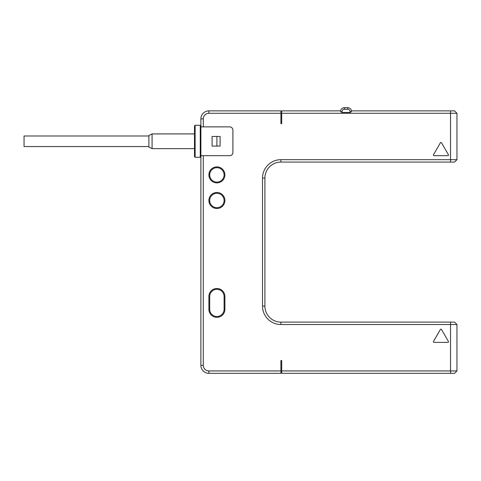 <?xml version="1.0" encoding="UTF-8"?>
<svg xmlns="http://www.w3.org/2000/svg" width="481" height="481" viewBox="0 0 481 481"><rect width="100%" height="100%" fill="white"/><g stroke="black" fill="none" stroke-linecap="round" stroke-linejoin="round"><path stroke-width="0.72" d="M281.71 373.328L450.547 373.328L450.547 370.929L456.95 370.929L456.95 324.519L456.95 370.929L454.551 373.328L281.71 373.328L281.71 360.528L280.91 360.528L280.91 373.328L208.892 373.328L280.91 373.328M456.95 324.519L454.551 322.12L450.547 322.12L454.551 322.12L456.95 324.519L280.91 324.519A18.404 18.404 0 0 1 262.506 306.114L262.506 178.084A18.404 18.404 0 0 1 280.91 159.68L456.95 159.68L454.551 162.079L450.547 162.079L454.551 162.079L456.95 159.68L456.95 113.269L456.95 156.463M280.91 110.87L208.892 110.87L280.91 110.87L280.91 123.671L281.71 123.671L281.71 113.269L456.95 113.269L454.551 110.87L351.563 110.87L450.547 110.87L450.547 162.079L280.91 162.079A16.005 16.005 0 0 0 264.905 178.084A16.005 16.005 0 0 1 280.91 162.079L280.91 159.68M280.91 113.269L208.892 113.269A5.604 5.604 0 0 0 203.289 118.873L203.289 126.876L229.696 126.876A3.199 3.199 0 0 1 232.9 130.074L232.9 152.477A3.199 3.199 0 0 1 229.696 155.682L203.289 155.682L203.289 365.332A5.604 5.604 0 0 0 208.892 370.929L280.91 370.929M280.91 324.519L280.91 322.12A16.005 16.005 0 0 1 264.905 306.114A16.005 16.005 0 0 0 280.91 322.12L450.547 322.12L450.547 370.929L281.71 370.929M224.898 200.493A8.003 8.003 0 0 1 216.895 208.495A8.003 8.003 0 0 1 208.892 200.493A8.003 8.003 0 0 1 216.895 192.49A8.003 8.003 0 0 1 224.898 200.493M224.898 174.886A8.003 8.003 0 0 1 216.895 182.888A8.003 8.003 0 0 1 208.892 174.886A8.003 8.003 0 0 1 216.895 166.883A8.003 8.003 0 0 1 224.898 174.886M208.892 296.512A8.003 8.003 0 0 1 216.895 288.51A8.003 8.003 0 0 1 224.898 296.512L224.898 309.313A8.003 8.003 0 0 1 216.895 317.316A8.003 8.003 0 0 1 208.892 309.313L208.892 296.512L209.692 296.512A7.203 7.203 0 0 1 216.895 289.309A7.203 7.203 0 0 1 224.098 296.512L224.098 309.313A7.203 7.203 0 0 1 216.895 316.516A7.203 7.203 0 0 1 209.692 309.313L209.692 296.512A7.203 7.203 0 0 1 216.895 289.309A7.203 7.203 0 0 1 224.098 296.512L224.898 296.512M448.394 341.42A0.637 0.637 0 0 1 447.841 342.382L434.054 342.382A0.637 0.637 0 0 1 433.501 341.42L440.392 329.479A0.637 0.637 0 0 1 441.498 329.479L448.394 341.42M434.054 155.682A0.637 0.637 0 0 1 433.501 154.72L440.392 142.779A0.637 0.637 0 0 1 441.498 142.779L448.394 154.72A0.637 0.637 0 0 1 447.841 155.682L434.054 155.682M456.95 370.929L456.95 327.729M262.506 306.114L264.905 306.114L264.905 178.084L262.506 178.084M281.71 113.269L281.71 110.87L340.524 110.87L340.656 111.67L342.045 112.47L350.048 112.47L351.431 111.67L351.563 110.87A3.998 3.998 0 0 0 347.643 107.672L347.643 109.271A2.399 2.399 0 0 1 350.048 111.67L350.048 112.47M340.506 110.991L340.524 110.87A3.998 3.998 0 0 1 344.444 107.672L347.643 107.672M208.892 113.269L208.892 110.87A8.003 8.003 0 0 0 200.89 118.873L200.89 126.876L203.289 126.876M203.289 365.332L200.89 365.332L200.89 126.876M216.895 136.478L212.091 136.478L212.091 146.08L216.895 146.08L216.895 136.478L220.094 136.478L220.094 146.08L216.895 146.08M208.892 370.929L208.892 373.328A8.003 8.003 0 0 1 200.89 365.332L200.89 156.638L200.252 157.281L195.13 157.281L195.13 125.27L200.252 125.27L200.89 125.914L200.89 118.873L203.289 118.873M200.89 155.682L203.289 155.682M200.252 125.27L200.252 157.281M195.13 125.27L194.492 125.914L194.492 156.638L195.13 157.281M194.492 148.641L152.08 148.641L152.08 133.916L194.492 133.916M152.08 148.641L148.882 147.036L148.882 135.516L152.08 133.916M148.882 146.561L24.05 146.561L24.05 135.991L148.882 135.991M351.479 111.58L350.048 111.67M340.656 111.67L342.045 111.67A2.399 2.399 0 0 1 344.444 109.271L347.643 109.271M209.692 200.493A7.203 7.203 0 0 1 216.895 193.29A7.203 7.203 0 0 1 224.098 200.493A7.203 7.203 0 0 1 216.895 207.69A7.203 7.203 0 0 1 209.692 200.493A7.203 7.203 0 0 0 216.895 207.69A7.203 7.203 0 0 0 224.098 200.493A7.203 7.203 0 0 0 216.895 193.29A7.203 7.203 0 0 0 209.692 200.493M209.692 174.886A7.203 7.203 0 0 1 216.895 167.683A7.203 7.203 0 0 1 224.098 174.886A7.203 7.203 0 0 1 216.895 182.089A7.203 7.203 0 0 1 209.692 174.886A7.203 7.203 0 0 0 216.895 182.089A7.203 7.203 0 0 0 224.098 174.886A7.203 7.203 0 0 0 216.895 167.683A7.203 7.203 0 0 0 209.692 174.886M208.892 309.313L209.692 309.313A7.203 7.203 0 0 0 216.895 316.516A7.203 7.203 0 0 0 224.098 309.313L224.898 309.313M342.045 112.47L342.045 111.67M344.444 107.672L344.444 109.271"/></g></svg>
